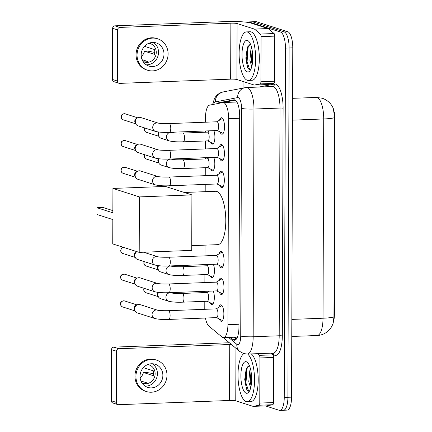<?xml version="1.0" encoding="UTF-8"?>
<svg xmlns="http://www.w3.org/2000/svg" width="432" height="432" viewBox="0 0 432 432"><rect width="100%" height="100%" fill="white"/><g stroke="black" fill="none" stroke-linecap="round" stroke-linejoin="round"><path stroke-width="0.65" d="M213.862 130.642A7.771 2.63 87.8 0 1 214.812 139.12A7.771 2.63 87.8 0 1 212.555 144.094A7.771 2.63 87.8 0 1 212.231 144.045A7.771 2.63 87.8 0 1 210.821 142.398M213.77 157.367A7.771 2.63 87.8 0 1 214.715 165.85A7.771 2.63 87.8 0 1 212.463 170.818A7.771 2.63 87.8 0 1 212.139 170.775A7.771 2.63 87.8 0 1 210.73 169.123M213.397 264.281A7.771 2.63 87.8 0 1 214.342 272.765A7.771 2.63 87.8 0 1 212.09 277.733A7.771 2.63 87.8 0 1 211.766 277.684A7.771 2.63 87.8 0 1 210.357 276.037M213.3 291.011A7.771 2.63 87.8 0 1 214.25 299.489A7.771 2.63 87.8 0 1 211.993 304.463A7.771 2.63 87.8 0 1 211.675 304.414A7.771 2.63 87.8 0 1 210.26 302.767M219.499 120.204A8.267 2.803 87.8 0 1 221.389 117.709A8.267 2.803 87.8 0 1 221.729 117.758A8.267 2.803 87.8 0 1 224.516 126.365A8.267 2.803 87.8 0 1 222.016 134.228A8.267 2.803 87.8 0 1 221.675 134.179A8.267 2.803 87.8 0 1 219.942 131.879M219.407 146.934A8.267 2.803 87.8 0 1 221.292 144.434A8.267 2.803 87.8 0 1 221.638 144.482A8.267 2.803 87.8 0 1 224.419 153.095A8.267 2.803 87.8 0 1 221.924 160.958A8.267 2.803 87.8 0 1 221.578 160.909A8.267 2.803 87.8 0 1 219.85 158.609M219.316 173.664A8.267 2.803 87.8 0 1 221.2 171.164A8.267 2.803 87.8 0 1 221.546 171.212A8.267 2.803 87.8 0 1 224.327 179.825A8.267 2.803 87.8 0 1 221.832 187.688A8.267 2.803 87.8 0 1 221.486 187.639A8.267 2.803 87.8 0 1 219.758 185.339M219.035 253.849A8.267 2.803 87.8 0 1 220.919 251.348A8.267 2.803 87.8 0 1 221.265 251.397A8.267 2.803 87.8 0 1 224.046 260.01A8.267 2.803 87.8 0 1 221.551 267.872A8.267 2.803 87.8 0 1 221.206 267.824A8.267 2.803 87.8 0 1 219.478 265.523M218.938 280.573A8.267 2.803 87.8 0 1 220.828 278.078A8.267 2.803 87.8 0 1 221.168 278.127A8.267 2.803 87.8 0 1 223.954 286.735A8.267 2.803 87.8 0 1 221.454 294.597A8.267 2.803 87.8 0 1 221.114 294.548A8.267 2.803 87.8 0 1 219.386 292.253M218.846 307.303A8.267 2.803 87.8 0 1 220.736 304.808A8.267 2.803 87.8 0 1 221.076 304.857A8.267 2.803 87.8 0 1 223.862 313.465A8.267 2.803 87.8 0 1 221.362 321.327A8.267 2.803 87.8 0 1 221.022 321.278A8.267 2.803 87.8 0 1 219.289 318.978M205.443 318.033A14.569 4.936 -92.2 0 0 208.829 326.025L222.037 337.063A14.569 4.936 -92.2 0 0 222.901 337.559A14.569 4.936 -92.2 0 0 223.506 337.646A14.569 4.936 -92.2 0 0 227.912 324.675L228.631 118.681A14.569 4.936 -92.2 0 0 223.117 102.53A14.569 4.936 -92.2 0 0 222.858 102.562L209.601 105.133A14.569 4.936 -92.2 0 0 205.448 118.076L205.438 122.213M333.563 321.732A13.111 4.444 -92.2 0 0 334.373 314.604L335.054 119.691A13.111 4.444 -92.2 0 0 334.255 111.877M205.405 130.961L205.4 132.214M205.367 140.962L205.34 148.943M205.313 157.691L205.308 158.944M205.276 167.692L205.249 175.673M205.216 184.421L205.195 191.678M205.006 245.149L204.968 255.857M204.941 264.605L204.935 265.853M204.903 274.606L204.876 282.582M204.844 291.335L204.838 292.583M204.811 301.331L204.784 309.312M333.947 316.775A16.999 1.949 0.2 0 1 323.023 318.217A19.429 6.583 -92.2 0 1 317.142 335.507C321.116 335.318 324.621 333.958 327.661 331.43L329.125 330.048C329.681 329.513 331.776 327.235 333.212 323.06L333.947 316.775L334.643 117.52L333.315 108.589C332.375 105.953 329.324 100.726 322.288 98.237L316.359 97.427L292.599 98.334M247.428 22.34A14.569 4.936 87.8 0 1 248.524 21.924L252.175 21.784A14.569 4.936 87.8 0 1 252.779 21.87L284.213 31.925A14.569 4.936 87.8 0 1 289.121 47.99L287.901 397.289A14.569 4.936 87.8 0 1 283.495 410.26L287.15 410.119A14.569 4.936 87.8 0 0 291.557 397.148L292.777 47.849A14.569 4.936 87.8 0 0 287.863 31.79L256.435 21.73A14.569 4.936 87.8 0 0 255.83 21.643L252.175 21.784A14.569 4.936 87.8 0 1 252.779 21.87L284.213 31.925A14.569 4.936 87.8 0 1 289.121 47.99L287.901 397.289A14.569 4.936 87.8 0 1 283.495 410.26A14.569 4.936 87.8 0 1 282.89 410.173M230.348 337.387L233.069 339.66A14.569 4.936 -92.2 0 0 233.928 340.151A14.569 4.936 -92.2 0 0 234.533 340.238A14.569 4.936 -92.2 0 0 238.945 327.267L239.679 115.954A14.569 4.936 -92.2 0 0 234.166 99.808A14.569 4.936 -92.2 0 0 233.906 99.835L218.662 102.794A14.569 4.936 -92.2 0 0 217.328 103.637M248.524 21.924A14.569 4.936 87.8 0 1 249.129 22.01L280.557 32.065A14.569 4.936 87.8 0 1 285.471 48.13L284.251 397.429A14.569 4.936 87.8 0 1 279.844 410.4A14.569 4.936 87.8 0 1 279.239 410.314L265.464 405.907M243.929 87.907L243.95 81.767M222.113 102.708A14.569 4.936 87.8 0 1 222.313 102.654L235.289 100.138M236.299 339.163L234.004 337.246M247.617 354.046A24.284 8.224 87.8 0 1 254.54 380.506A24.284 8.224 87.8 0 1 247.196 401.749A24.284 8.224 87.8 0 1 246.186 401.603A24.284 8.224 87.8 0 1 238.081 378.464A24.284 8.224 87.8 0 1 243.913 353.651M251.273 353.911A24.284 8.224 87.8 0 1 258.19 380.365A24.284 8.224 87.8 0 1 250.846 401.609L247.196 401.749M246.213 393.212A15.833 5.362 87.8 0 1 240.878 375.759A15.833 5.362 87.8 0 1 246.326 361.751A15.833 5.362 87.8 0 1 247.639 362.648A15.833 5.362 87.8 0 1 251.629 377.276A15.833 5.362 87.8 0 1 248.762 392.17A15.833 5.362 87.8 0 1 246.213 393.212M249.356 365.472L246.191 368.842L244.717 379.49L246.569 389.086L248.179 391.073L249.491 391.046M251.019 371.407L250.225 381.623L251.078 386.014M250.49 368.906L249.777 370.737L248.773 381.677L250.646 387.947M251.219 372.643L251.294 384.647M246.483 368.15L245.246 383.119L246.726 389.394M251.581 376.267L251.613 381.181M248.108 365.926L246.985 368.836L245.97 383.092L248.638 391.219M270.929 353.16L272.948 354.845A2.43 0.821 87.8 0 1 273.623 357.442L259.929 357.961L259.767 403.072L273.467 402.554A2.43 0.821 87.8 0 1 272.776 404.708L266.906 405.848A2.43 0.821 87.8 0 1 266.863 405.853A2.43 0.821 87.8 0 1 266.819 405.853M273.623 357.442L273.467 402.554M229.424 342.814A19.429 2.23 0.2 0 0 224.775 342.916L113.816 347.144L118.778 348.732L229.738 344.504A4.855 0.556 -179.8 0 1 231.417 344.477M117.855 404.6L112.892 403.013A2.43 2.268 -72.3 0 1 111.348 400.783L116.311 402.376A2.43 2.268 107.7 0 0 118.584 404.698L229.543 400.469A4.855 0.556 -179.8 0 1 235.764 400.826L253.06 406.361A2.43 0.821 -92.2 0 0 253.163 406.377A2.43 0.821 -92.2 0 0 253.206 406.372L259.076 405.232A2.43 0.821 -92.2 0 0 259.767 403.072M118.778 348.732A2.43 2.268 107.7 0 0 116.489 351.232L111.526 349.645L111.348 400.783M111.526 349.645A2.43 2.268 -72.3 0 1 113.816 347.144M116.489 351.232L116.311 402.376M259.929 357.961A2.43 0.821 -92.2 0 0 259.254 355.369L257.234 353.684M140.038 376.256A12.139 11.34 107.7 0 0 147.755 387.385A12.139 11.34 107.7 0 0 162.869 375.386A12.139 11.34 107.7 0 0 155.158 364.257A12.139 11.34 107.7 0 0 140.038 376.256M145.147 386.138A12.139 11.34 107.7 0 0 157.41 373.642A12.139 11.34 107.7 0 0 152.307 363.76M140.956 380.997L146.761 382.855A9.715 9.072 -72.3 0 1 142.301 383.054M140.135 377.849A9.715 9.072 107.7 0 0 143.419 372.497L153.344 375.673A9.715 9.072 -72.3 0 0 153.641 373.253A9.715 9.072 -72.3 0 0 153.36 370.85L143.435 367.675A9.715 9.072 107.7 0 0 143.413 367.6M141.944 382.892A9.715 9.072 107.7 0 0 143.035 383.33A9.715 9.072 107.7 0 0 155.131 373.729A9.715 9.072 107.7 0 0 148.959 364.824A9.715 9.072 107.7 0 0 147.814 364.543M156.487 360.094L155.493 359.78A16.513 15.422 107.7 0 0 134.941 376.094A16.513 15.422 107.7 0 0 145.433 391.23L146.426 391.549A16.513 15.422 107.7 0 0 166.979 375.23A16.513 15.422 107.7 0 0 156.487 360.094A16.513 15.422 107.7 0 0 135.929 376.412A16.513 15.422 107.7 0 0 146.426 391.549M153.63 373.712L146.227 372.395L143.419 372.497M247.477 32.044A24.284 8.224 87.8 0 1 255.652 57.332A24.284 8.224 87.8 0 1 248.314 80.428A24.284 8.224 87.8 0 1 247.309 80.287A24.284 8.224 87.8 0 1 239.128 54.994A24.284 8.224 87.8 0 1 246.467 31.898A24.284 8.224 87.8 0 1 247.477 32.044M246.467 31.898L250.123 31.757A24.284 8.224 87.8 0 1 251.127 31.903A24.284 8.224 87.8 0 1 259.308 57.191A24.284 8.224 87.8 0 1 251.969 80.293L248.314 80.428M247.336 71.89A15.833 5.362 87.8 0 1 242.001 54.437A15.833 5.362 87.8 0 1 247.444 40.435A15.833 5.362 87.8 0 1 248.756 41.332A15.833 5.362 87.8 0 1 252.752 55.96A15.833 5.362 87.8 0 1 249.885 70.853A15.833 5.362 87.8 0 1 247.336 71.89M250.479 44.15L247.309 47.525L245.84 58.174L247.693 67.765L249.296 69.752L250.614 69.73M252.142 50.09L251.348 60.307L252.196 64.697M251.613 47.59L250.9 49.421L249.896 60.361L251.77 66.625M252.337 51.327L252.418 63.331M247.601 46.834L246.37 61.798L247.844 68.072M252.704 54.95L252.736 59.859M249.226 44.609L248.108 47.515L247.093 61.771L249.761 69.903M184.307 192.472L215.676 191.279A26.714 9.05 87.8 0 1 216.788 191.435A26.714 9.05 87.8 0 1 225.779 219.256A26.714 9.05 87.8 0 1 217.712 244.663L191.738 245.651M112.849 212.803L96.973 207.722L96.946 214.477L112.828 219.559L112.741 243.923L139.212 252.391L139.401 196.911L112.936 188.438L112.849 212.803M112.86 210.616L103.091 207.49L96.973 207.722M112.936 188.438L165.445 186.44L191.916 194.908L191.722 250.393L139.212 252.391M139.401 196.911L191.916 194.908M216.513 317.612L221.789 320.209A7.285 2.468 -92.2 0 0 221.935 320.269A7.285 2.468 -92.2 0 0 222.237 320.312A7.285 2.468 -92.2 0 0 222.734 320.139M222.188 305.883A7.285 2.468 -92.2 0 0 221.989 305.797A7.285 2.468 -92.2 0 0 221.686 305.753A7.285 2.468 -92.2 0 0 221.243 305.888L216.184 308.88M216.648 317.606A4.369 1.48 -92.2 0 0 217.971 313.448A4.369 1.48 -92.2 0 0 216.497 308.896A4.369 1.48 -92.2 0 0 216.313 308.875L168.464 310.694A4.369 1.48 -92.2 0 1 168.642 310.721A4.369 1.48 -92.2 0 1 170.116 315.268A4.369 1.48 -92.2 0 1 168.793 319.432L216.648 317.606M157.518 310.187A4.369 4.082 -72.3 0 0 152.086 314.237A4.369 4.082 -72.3 0 0 152.08 314.507A4.369 4.082 -72.3 0 0 154.856 318.514L137.419 312.935A4.369 4.082 -72.3 0 1 135.205 311.116A4.369 4.082 -72.3 0 1 134.644 308.929A4.369 4.082 -72.3 0 1 137.225 304.808A4.369 4.082 -72.3 0 1 138.769 304.43A4.369 4.082 -72.3 0 1 140.081 304.609L157.518 310.187C159.241 310.608 162.886 310.775 168.464 310.694M135.205 311.116L134.536 309.933A3.159 2.948 -72.3 0 1 135.994 305.381L137.225 304.808M216.61 290.887L221.886 293.479A7.285 2.468 -92.2 0 0 222.032 293.539A7.285 2.468 -92.2 0 0 222.334 293.582A7.285 2.468 -92.2 0 0 222.826 293.414M222.286 279.158A7.285 2.468 -92.2 0 0 222.08 279.067A7.285 2.468 -92.2 0 0 221.778 279.023A7.285 2.468 -92.2 0 0 221.341 279.158L216.275 282.15M216.74 290.882A4.369 1.48 -92.2 0 0 218.063 286.724A4.369 1.48 -92.2 0 0 216.589 282.172A4.369 1.48 -92.2 0 0 216.41 282.145L168.556 283.964A4.369 1.48 -92.2 0 1 168.739 283.991A4.369 1.48 -92.2 0 1 170.208 288.538A4.369 1.48 -92.2 0 1 168.89 292.702L216.74 290.882M157.61 283.462L157.615 283.462A4.369 4.082 -72.3 0 0 152.177 287.507A4.369 4.082 -72.3 0 0 152.172 287.782A4.369 4.082 -72.3 0 0 154.948 291.789L137.511 286.211A4.369 4.082 -72.3 0 1 135.297 284.386A4.369 4.082 -72.3 0 1 134.735 282.204A4.369 4.082 -72.3 0 1 137.317 278.078A4.369 4.082 -72.3 0 1 138.861 277.706A4.369 4.082 -72.3 0 1 140.179 277.884L157.61 283.462C159.332 283.878 162.983 284.045 168.556 283.964M135.297 284.386L134.627 283.208A3.159 2.948 -72.3 0 1 136.085 278.651L137.317 278.078M216.702 264.157L221.978 266.755A7.285 2.468 -92.2 0 0 222.124 266.814A7.285 2.468 -92.2 0 0 222.426 266.857A7.285 2.468 -92.2 0 0 222.923 266.684M222.377 252.428A7.285 2.468 -92.2 0 0 222.172 252.337A7.285 2.468 -92.2 0 0 221.87 252.293A7.285 2.468 -92.2 0 0 221.432 252.428L216.367 255.42M216.837 264.152A4.369 1.48 -92.2 0 0 218.155 259.994A4.369 1.48 -92.2 0 0 216.686 255.442A4.369 1.48 -92.2 0 0 216.502 255.415L168.647 257.24A4.369 1.48 -92.2 0 1 168.831 257.267A4.369 1.48 -92.2 0 1 170.3 261.808A4.369 1.48 -92.2 0 1 168.982 265.977L216.837 264.152M168.647 257.24C163.075 257.321 159.424 257.148 157.702 256.732L157.702 256.732A4.369 4.082 -72.3 0 0 152.275 260.782A4.369 4.082 -72.3 0 0 152.264 261.052A4.369 4.082 -72.3 0 0 155.039 265.059L137.608 259.481A4.369 4.082 -72.3 0 1 135.389 257.661A4.369 4.082 -72.3 0 1 134.827 255.474A4.369 4.082 -72.3 0 1 136.879 251.645M135.389 257.661L134.725 256.478A3.159 2.948 -72.3 0 1 136.183 251.926L136.82 251.629M216.983 183.973L222.259 186.57A7.285 2.468 -92.2 0 0 222.404 186.629A7.285 2.468 -92.2 0 0 222.707 186.667A7.285 2.468 -92.2 0 0 223.198 186.5M222.658 172.244A7.285 2.468 -92.2 0 0 222.453 172.152A7.285 2.468 -92.2 0 0 222.151 172.109A7.285 2.468 -92.2 0 0 221.713 172.244L216.648 175.235M217.118 183.967A4.369 1.48 -92.2 0 0 218.435 179.809A4.369 1.48 -92.2 0 0 216.961 175.257A4.369 1.48 -92.2 0 0 216.783 175.23L168.928 177.055A4.369 1.48 -92.2 0 1 169.112 177.082A4.369 1.48 -92.2 0 1 170.581 181.624A4.369 1.48 -92.2 0 1 169.263 185.787L217.118 183.967M157.988 176.548A4.369 4.082 -72.3 0 0 152.555 180.592A4.369 4.082 -72.3 0 0 152.545 180.868A4.369 4.082 -72.3 0 0 155.32 184.874L137.889 179.296A4.369 4.082 -72.3 0 1 135.67 177.476A4.369 4.082 -72.3 0 1 135.108 175.289A4.369 4.082 -72.3 0 1 137.689 171.169A4.369 4.082 -72.3 0 1 139.234 170.791A4.369 4.082 -72.3 0 1 140.551 170.969L157.982 176.548C159.705 176.963 163.355 177.131 168.928 177.055M135.67 177.476L135 176.294A3.159 2.948 -72.3 0 1 136.458 171.742L137.689 171.169M217.075 157.243L222.35 159.84A7.285 2.468 -92.2 0 0 222.496 159.899A7.285 2.468 -92.2 0 0 222.799 159.943A7.285 2.468 -92.2 0 0 223.295 159.77M222.75 145.514A7.285 2.468 -92.2 0 0 222.545 145.427A7.285 2.468 -92.2 0 0 222.242 145.384A7.285 2.468 -92.2 0 0 221.805 145.519L216.74 148.505M217.21 157.237A4.369 1.48 -92.2 0 0 218.527 153.079A4.369 1.48 -92.2 0 0 217.058 148.527A4.369 1.48 -92.2 0 0 216.875 148.505L169.02 150.325A4.369 1.48 -92.2 0 1 169.204 150.352A4.369 1.48 -92.2 0 1 170.672 154.899A4.369 1.48 -92.2 0 1 169.355 159.062L217.21 157.237M158.08 149.818A4.369 4.082 -72.3 0 0 152.647 153.868A4.369 4.082 -72.3 0 0 152.636 154.138A4.369 4.082 -72.3 0 0 155.417 158.144L137.981 152.566A4.369 4.082 -72.3 0 1 135.767 150.746A4.369 4.082 -72.3 0 1 135.2 148.559A4.369 4.082 -72.3 0 1 137.781 144.439A4.369 4.082 -72.3 0 1 139.325 144.061A4.369 4.082 -72.3 0 1 140.643 144.239L158.074 149.818C159.797 150.239 163.447 150.406 169.02 150.325M135.767 150.746L135.097 149.564A3.159 2.948 -72.3 0 1 136.555 145.012L137.781 144.439M217.166 130.513L222.442 133.11A7.285 2.468 -92.2 0 0 222.588 133.169A7.285 2.468 -92.2 0 0 222.89 133.213A7.285 2.468 -92.2 0 0 223.387 133.04M222.842 118.784A7.285 2.468 -92.2 0 0 222.642 118.697A7.285 2.468 -92.2 0 0 222.34 118.654A7.285 2.468 -92.2 0 0 221.897 118.789L216.837 121.781M217.301 130.513A4.369 1.48 -92.2 0 0 218.624 126.355A4.369 1.48 -92.2 0 0 217.15 121.802A4.369 1.48 -92.2 0 0 216.967 121.775L169.117 123.595A4.369 1.48 -92.2 0 1 169.295 123.622A4.369 1.48 -92.2 0 1 170.77 128.169A4.369 1.48 -92.2 0 1 169.447 132.332L217.301 130.513M158.171 123.093A4.369 4.082 -72.3 0 0 152.739 127.138A4.369 4.082 -72.3 0 0 152.728 127.413A4.369 4.082 -72.3 0 0 155.509 131.42L138.073 125.842A4.369 4.082 -72.3 0 1 135.859 124.016A4.369 4.082 -72.3 0 1 135.297 121.835A4.369 4.082 -72.3 0 1 137.878 117.709A4.369 4.082 -72.3 0 1 139.423 117.331A4.369 4.082 -72.3 0 1 140.735 117.515L158.171 123.093C159.894 123.509 163.539 123.676 169.117 123.595M135.859 124.016L135.189 122.839A3.159 2.948 -72.3 0 1 136.647 118.282L137.878 117.709M207.166 301.244L212.441 303.836A7.285 2.468 -92.2 0 0 212.587 303.896A7.285 2.468 -92.2 0 0 212.89 303.939L212.89 303.939M207.301 301.239A4.369 1.48 -92.2 0 0 208.618 297.081A4.369 1.48 -92.2 0 0 207.149 292.529A4.369 1.48 -92.2 0 0 206.966 292.502L182.309 293.441A4.369 1.48 -92.2 0 1 182.493 293.468A4.369 1.48 -92.2 0 1 183.962 298.01A4.369 1.48 -92.2 0 1 182.644 302.179L207.301 301.239M170.451 292.642L171.364 292.934A4.369 4.082 -72.3 0 0 165.931 296.984A4.369 4.082 -72.3 0 0 165.926 297.254A4.369 4.082 -72.3 0 0 168.701 301.261L160.661 298.69A4.369 4.082 -72.3 0 1 158.447 296.865A4.369 4.082 -72.3 0 1 157.885 294.683A4.369 4.082 -72.3 0 1 158.474 292.432M158.447 296.865L157.777 295.688A3.159 2.948 -72.3 0 1 157.869 292.361M207.257 274.514L212.533 277.112A7.285 2.468 -92.2 0 0 212.679 277.171A7.285 2.468 -92.2 0 0 212.981 277.214A7.285 2.468 -92.2 0 0 212.987 277.214L212.987 277.214M207.392 274.509A4.369 1.48 -92.2 0 0 208.715 270.351A4.369 1.48 -92.2 0 0 207.241 265.799A4.369 1.48 -92.2 0 0 207.058 265.772L182.401 266.711A4.369 1.48 -92.2 0 1 182.585 266.738A4.369 1.48 -92.2 0 1 184.054 271.285A4.369 1.48 -92.2 0 1 182.736 275.449L207.392 274.509M170.548 265.912L171.461 266.209A4.369 4.082 -72.3 0 0 166.028 270.254A4.369 4.082 -72.3 0 0 166.018 270.529A4.369 4.082 -72.3 0 0 168.793 274.531L160.758 271.96A4.369 4.082 -72.3 0 1 158.539 270.14A4.369 4.082 -72.3 0 1 157.977 267.953A4.369 4.082 -72.3 0 1 158.571 265.702M158.539 270.14L157.874 268.958A3.159 2.948 -72.3 0 1 157.966 265.631M207.63 167.6L212.906 170.197A7.285 2.468 -92.2 0 0 213.052 170.257A7.285 2.468 -92.2 0 0 213.354 170.3A7.285 2.468 -92.2 0 0 213.359 170.3L213.359 170.3M207.765 167.594A4.369 1.48 -92.2 0 0 209.088 163.436A4.369 1.48 -92.2 0 0 207.614 158.884A4.369 1.48 -92.2 0 0 207.436 158.863L182.774 159.802A4.369 1.48 -92.2 0 1 182.957 159.824A4.369 1.48 -92.2 0 1 184.426 164.371A4.369 1.48 -92.2 0 1 183.109 168.534L207.765 167.594M170.921 159.003L171.828 159.295A4.369 4.082 -72.3 0 0 166.401 163.339A4.369 4.082 -72.3 0 0 166.39 163.615A4.369 4.082 -72.3 0 0 169.171 167.621L161.131 165.046A4.369 4.082 -72.3 0 1 158.917 163.226A4.369 4.082 -72.3 0 1 158.35 161.039A4.369 4.082 -72.3 0 1 158.944 158.787M158.917 163.226L158.247 162.049A3.159 2.948 -72.3 0 1 158.339 158.722M207.727 140.875L213.003 143.467A7.285 2.468 -92.2 0 0 213.149 143.527A7.285 2.468 -92.2 0 0 213.451 143.57L213.451 143.57M207.857 140.87A4.369 1.48 -92.2 0 0 209.18 136.712A4.369 1.48 -92.2 0 0 207.706 132.16A4.369 1.48 -92.2 0 0 207.527 132.133L182.871 133.072A4.369 1.48 -92.2 0 1 183.049 133.099A4.369 1.48 -92.2 0 1 184.523 137.641A4.369 1.48 -92.2 0 1 183.2 141.809L207.857 140.87M171.013 132.273L171.925 132.565A4.369 4.082 -72.3 0 0 166.493 136.615A4.369 4.082 -72.3 0 0 166.482 136.885A4.369 4.082 -72.3 0 0 169.263 140.891L161.222 138.321A4.369 4.082 -72.3 0 1 159.008 136.496A4.369 4.082 -72.3 0 1 158.447 134.314A4.369 4.082 -72.3 0 1 159.035 132.062M159.008 136.496L158.339 135.319A3.159 2.948 -72.3 0 1 158.431 131.992M261.047 36.644A2.43 0.821 -92.2 0 0 260.372 34.052L254.524 29.16A2.43 0.821 -92.2 0 0 254.378 29.079L268.078 28.555A2.43 0.821 87.8 0 1 268.218 28.636L274.072 33.529A2.43 0.821 87.8 0 1 274.747 36.121L261.047 36.644L260.89 81.756L274.59 81.232A2.43 0.821 87.8 0 1 273.899 83.392L268.024 84.532A2.43 0.821 87.8 0 1 267.98 84.537A2.43 0.821 87.8 0 1 267.937 84.532M274.747 36.121L274.59 81.232M268.078 28.555L250.781 23.02A19.429 2.23 0.2 0 0 225.898 21.6L114.939 25.828L119.902 27.416L230.861 23.188A4.855 0.556 -179.8 0 1 237.082 23.544L254.378 29.079M118.973 83.279L114.01 81.691A2.43 2.268 -72.3 0 1 112.471 79.466L117.434 81.054A2.43 2.268 107.7 0 0 119.707 83.381L230.666 79.153A4.855 0.556 -179.8 0 1 236.887 79.51L254.183 85.045A2.43 0.821 -92.2 0 0 254.286 85.055A2.43 0.821 -92.2 0 0 254.329 85.05L260.199 83.911A2.43 0.821 -92.2 0 0 260.89 81.756M119.902 27.416A2.43 2.268 107.7 0 0 117.612 29.916L112.649 28.328L112.471 79.466M112.649 28.328A2.43 2.268 -72.3 0 1 114.939 25.828M117.612 29.916L117.434 81.054M141.161 54.94A12.139 11.34 107.7 0 0 148.878 66.069A12.139 11.34 107.7 0 0 163.993 54.07A12.139 11.34 107.7 0 0 156.276 42.941A12.139 11.34 107.7 0 0 141.161 54.94M146.27 64.822A12.139 11.34 107.7 0 0 158.533 52.321A12.139 11.34 107.7 0 0 153.43 42.444M142.079 59.681L147.879 61.538A9.715 9.072 -72.3 0 1 143.424 61.738M141.259 56.533A9.715 9.072 107.7 0 0 144.536 51.181L154.462 54.356A9.715 9.072 -72.3 0 0 154.764 51.932A9.715 9.072 -72.3 0 0 154.483 49.534L144.558 46.359A9.715 9.072 107.7 0 0 144.536 46.283M143.068 61.576A9.715 9.072 107.7 0 0 144.158 62.008A9.715 9.072 107.7 0 0 156.249 52.412A9.715 9.072 107.7 0 0 150.077 43.508A9.715 9.072 107.7 0 0 148.937 43.227M157.61 38.777L156.616 38.459A16.513 15.422 107.7 0 0 136.058 54.778A16.513 15.422 107.7 0 0 146.551 69.914L147.544 70.232A16.513 15.422 107.7 0 0 168.102 53.914A16.513 15.422 107.7 0 0 157.61 38.777A16.513 15.422 107.7 0 0 137.052 55.096A16.513 15.422 107.7 0 0 147.544 70.232M154.748 52.396L147.344 51.073L144.536 51.181M335.054 119.691L334.606 119.707M334.373 314.604L333.925 314.62M238.955 324.254L227.912 324.675M239.674 118.26L228.631 118.681M334.643 117.52A16.999 1.949 -179.8 0 1 323.719 118.957A19.429 6.583 -92.2 0 0 317.169 97.546A19.429 6.583 -92.2 0 0 316.359 97.427M291.827 319.405L323.023 318.217L323.719 118.957L292.523 120.145M292.777 47.849L285.471 48.13M287.863 31.79L280.557 32.065M291.557 397.148L284.251 397.429M256.435 21.73L249.129 22.01M228.604 337.451L236.817 344.315A9.715 3.289 -92.2 0 0 237.389 344.644A9.715 3.289 -92.2 0 0 240.732 336.053L241.531 108.335A9.715 3.289 -92.2 0 0 238.253 97.627A9.715 3.289 -92.2 0 0 237.681 97.589L215.471 101.893A9.715 3.289 -92.2 0 0 213.57 104.366M237.681 97.589A9.715 9.126 79 0 1 244.96 87.707L246.613 87.512A19.429 6.583 87.8 0 1 247.423 87.626A19.429 6.583 87.8 0 1 253.967 109.042L253.174 336.766A19.429 6.583 87.8 0 1 247.298 354.062L273.326 353.068A19.429 6.583 -92.2 0 0 279.202 335.772L279.995 108.054A19.429 6.583 -92.2 0 0 273.445 86.638A19.429 6.583 -92.2 0 0 272.641 86.524A2.43 2.284 -101 0 0 274.444 84.051A21.854 7.403 87.8 0 1 283.106 108.232L282.312 335.95A2.43 0.281 0.2 0 0 279.202 335.772L253.174 336.766A9.715 1.112 -179.8 0 1 240.732 336.053M282.312 335.95A21.854 7.403 87.8 0 1 274.795 355.277A21.854 7.403 87.8 0 1 273.499 354.537L271.814 353.128M259.043 87.043L274.444 84.051M241.531 108.335A9.715 1.112 -179.8 0 0 253.967 109.042L279.995 108.054A2.43 0.281 0.2 0 1 283.106 108.232M273.078 353.079A2.43 2.187 -50.1 0 1 273.499 354.537M244.96 87.707L222.755 92.011A9.715 9.126 79 0 0 215.471 101.893M236.817 344.315A9.715 8.737 129.9 0 0 239.722 351.421L223.225 337.63M235.953 339.547L233.069 339.66M222.313 102.654L218.662 102.794M234.419 99.819L233.906 99.835M229.738 344.504L229.543 400.469M235.948 348.268L235.764 400.826M259.254 355.369L272.948 354.845M253.206 406.372L266.906 405.848M272.776 404.708L259.076 405.232M124.594 300.931C121.748 300.926 120.377 301.925 120.474 303.923C120.598 305.478 121.333 306.482 122.672 306.941A3.159 2.948 -72.3 0 1 120.663 304.047A3.159 2.948 -72.3 0 1 124.594 300.931L137.014 304.906M124.686 274.201C121.846 274.196 120.469 275.195 120.571 277.198C120.695 278.753 121.424 279.758 122.764 280.217A3.159 2.948 -72.3 0 1 120.76 277.322A3.159 2.948 -72.3 0 1 124.686 274.201L137.111 278.176M123.439 247.347L121.5 248.335L120.663 250.468C120.787 252.023 121.516 253.028 122.855 253.487A3.159 2.948 -72.3 0 1 123.52 247.374M125.059 167.287C122.218 167.287 120.847 168.286 120.944 170.284C121.068 171.839 121.797 172.843 123.136 173.302A3.159 2.948 -72.3 0 1 121.133 170.408A3.159 2.948 -72.3 0 1 125.059 167.287L137.484 171.261M125.156 140.562C122.31 140.557 120.938 141.556 121.036 143.554C121.16 145.109 121.894 146.113 123.228 146.572A3.159 2.948 -72.3 0 1 121.225 143.678A3.159 2.948 -72.3 0 1 125.156 140.562L137.576 144.536M125.248 113.832C122.402 113.827 121.03 114.826 121.127 116.829C121.252 118.379 121.986 119.389 123.325 119.842A3.159 2.948 -72.3 0 1 121.316 116.953A3.159 2.948 -72.3 0 1 125.248 113.832L137.668 117.806M144.04 288.295L143.721 289.678C143.845 291.233 144.574 292.237 145.913 292.696A3.159 2.948 -72.3 0 1 144.239 288.36M144.137 261.571L143.813 262.948C143.937 264.503 144.666 265.507 146.005 265.966A3.159 2.948 -72.3 0 1 144.331 261.63M144.509 154.656L144.185 156.038C144.31 157.588 145.039 158.598 146.378 159.052A3.159 2.948 -72.3 0 1 144.704 154.721M144.601 127.926L144.277 129.308C144.401 130.864 145.136 131.868 146.475 132.327A3.159 2.948 -72.3 0 1 144.796 127.991M230.861 23.188L230.666 79.153M237.082 23.544L236.887 79.51M268.218 28.636L254.524 29.16M260.372 34.052L274.072 33.529M254.329 85.05L268.024 84.532M273.899 83.392L260.199 83.911M235.181 337.198L236.747 338.51M237.422 337.117L223.506 337.646M236.909 102.006L223.117 102.53M317.142 335.507L291.767 336.474M239.722 351.421L243.562 353.549L247.298 354.062M246.613 87.512L272.641 86.524M279.844 410.4L283.495 410.26M222.755 92.011L218.176 94.068L215.843 96.401L214.445 98.636L212.587 104.555M266.863 405.853L253.163 406.377M222.237 320.312L222.647 320.296M221.686 305.753L222.091 305.737M154.856 318.514C158.247 319.34 162.891 319.642 168.793 319.432M122.672 306.941L135.092 310.916M222.334 293.582L222.739 293.566M221.778 279.023L222.188 279.007M154.948 291.789C158.339 292.61 162.988 292.918 168.89 292.702M122.764 280.217L135.184 284.191M222.426 266.857L222.836 266.841M157.702 256.732L143.613 252.223M221.87 252.293L222.28 252.277M155.039 265.059C158.436 265.885 163.08 266.188 168.982 265.977M122.855 253.487L135.281 257.461M222.707 186.667L223.117 186.656M222.151 172.109L222.561 172.093M155.32 184.874C158.711 185.701 163.361 186.003 169.263 185.787M123.136 173.302L135.562 177.277M222.799 159.943L223.209 159.926M222.242 145.384L222.653 145.368M155.417 158.144C158.809 158.971 163.453 159.273 169.355 159.062M123.228 146.572L135.653 150.547M222.89 133.213L223.301 133.196M222.34 118.654L222.745 118.638M155.509 131.42C158.9 132.241 163.544 132.548 169.447 132.332M123.325 119.842L135.745 123.822M168.701 301.261C172.093 302.087 176.742 302.389 182.644 302.179M206.831 292.507L209.093 291.173M171.364 292.934C173.086 293.35 176.737 293.522 182.309 293.441M145.913 292.696L158.333 296.671M168.793 274.531C172.19 275.357 176.834 275.665 182.736 275.449M206.928 265.777L209.191 264.443M171.455 266.204C173.178 266.625 176.828 266.792 182.401 266.711M146.005 265.966L158.431 269.941M169.171 167.621C172.562 168.442 177.206 168.75 183.109 168.534M207.301 158.868L209.563 157.529M171.828 159.295C173.551 159.71 177.201 159.878 182.774 159.802M146.378 159.052L158.803 163.026M169.263 140.891C172.654 141.718 177.298 142.02 183.2 141.809M207.392 132.138L209.655 130.799M171.925 132.565C173.648 132.98 177.293 133.153 182.871 133.072M146.475 132.327L158.895 136.301M267.98 84.537L254.286 85.055"/></g></svg>

